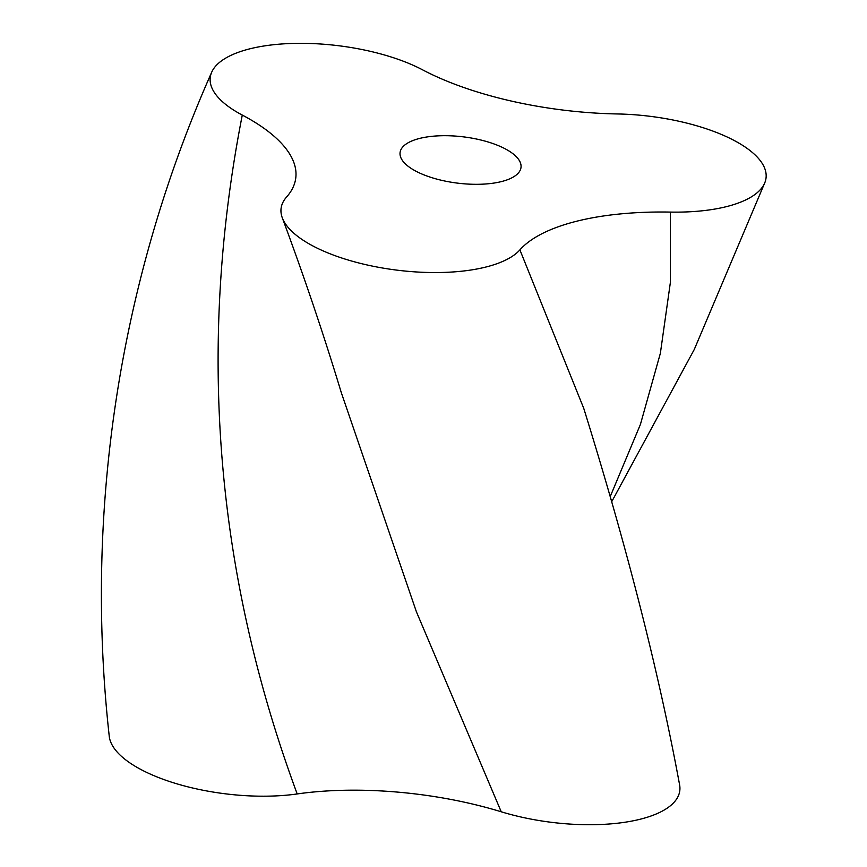 <?xml version="1.0" encoding="UTF-8"?>
<svg xmlns="http://www.w3.org/2000/svg" width="867" height="867" viewBox="0 0 867 867"><rect width="100%" height="100%" fill="white"/><g stroke="black" fill="none" stroke-linecap="round" stroke-linejoin="round"><path stroke-width="1.3" d="M242.283 115.073A123.081 47.121 -173 0 1 211.57 72.514A123.081 47.121 -173 0 1 296.98 43.35A123.081 47.121 -173 0 1 422.532 69.815A205.544 78.691 7 0 0 617.347 113.956A123.081 47.121 -173 0 1 764.954 182.363A123.081 47.121 -173 0 1 670.408 212.09A205.544 78.691 7 0 0 519.897 249.88A123.081 47.121 -173 0 1 393.813 269.735A123.081 47.121 -173 0 1 282.328 217.92A123.081 47.121 -173 0 1 286.587 197.015A205.544 78.691 7 0 0 295.864 171.222A205.544 78.691 7 0 0 242.283 115.073C197.004 346.399 215.309 572.686 297.197 793.944A205.544 78.691 -173 0 1 501.234 811.783A123.081 47.121 7 0 0 625.389 822.176A123.081 47.121 7 0 0 679.522 784.429C658.963 672.835 627.036 547.456 583.729 408.303L519.897 249.88M211.57 72.514C120.925 276.649 83.828 507 109.22 735.985A123.081 47.121 7 0 0 174.549 783.118A123.081 47.121 7 0 0 297.197 793.944M409.506 167.288A60.928 23.322 7 0 0 476.124 184.313A60.928 23.322 7 0 0 521.013 167.429A60.928 23.322 7 0 0 463.39 136.856A60.928 23.322 7 0 0 400.077 152.581A60.928 23.322 7 0 0 409.506 167.288M670.408 212.09L670.364 282.534L660.361 353.324L640.41 424.451L610.498 495.924M282.328 217.92C304.284 277.039 323.944 335.301 341.327 392.718L416.398 611.766L501.234 811.783M764.954 182.363L694.294 349.434L612.015 501.159"/></g></svg>
